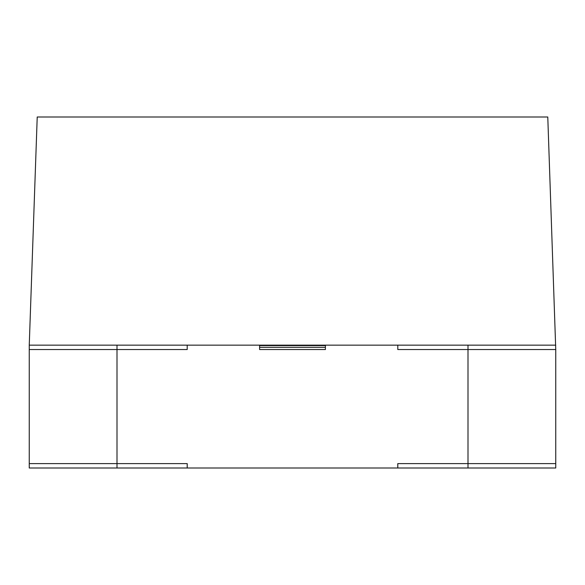 <?xml version="1.0" encoding="UTF-8"?>
<svg xmlns="http://www.w3.org/2000/svg" width="585" height="585" viewBox="0 0 585 585"><rect width="100%" height="100%" fill="white"/><g stroke="black" fill="none" stroke-linecap="round" stroke-linejoin="round"><path stroke-width="0.88" d="M468 468L555.75 468L555.75 349.537L468 349.537L468 345.15L397.8 345.15L397.8 349.537L468 349.537L397.8 349.537L397.8 345.15L187.2 345.15L187.2 349.537L187.2 345.15L117 345.15L117 463.612L187.2 463.612L187.2 468L397.8 468L397.8 463.612L468 463.612L397.778 463.612L397.778 468L468 468L468 349.537L555.75 349.537L555.75 463.612L468 463.612M555.75 349.537L547.779 117L37.221 117L29.25 345.15L117 345.15M29.25 345.15L29.25 349.537L117 349.537L29.25 349.537L29.25 463.612L187.222 463.612L187.222 468L117 468L117 463.612M117 349.537L187.2 349.537L117 349.537M325.406 349.537L259.594 349.537L325.406 349.537L325.406 345.15M259.594 349.537L259.594 345.15M117 468L29.25 468L29.25 463.612M555.75 345.15L468 345.15M325.406 345.589L259.594 345.589L259.594 347.344L325.406 347.344L325.406 345.589"/></g></svg>

